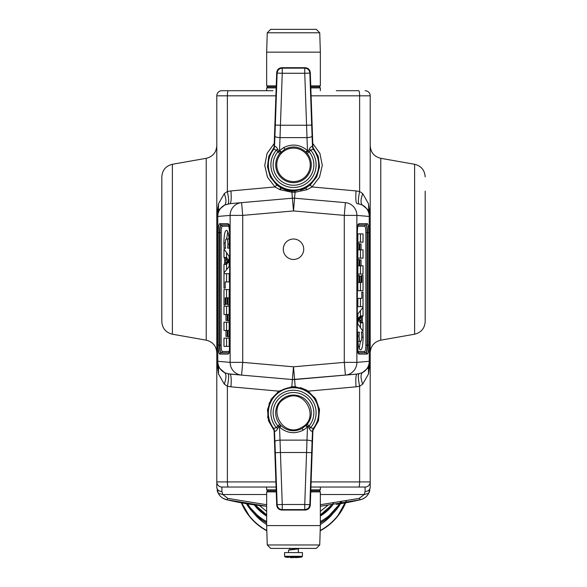 <?xml version="1.0" encoding="UTF-8"?>
<svg xmlns="http://www.w3.org/2000/svg" width="587" height="587" viewBox="0 0 587 587"><rect width="100%" height="100%" fill="white"/><g stroke="black" fill="none" stroke-linecap="round" stroke-linejoin="round"><path stroke-width="0.88" d="M254.23 504.842A48.039 44.385 -0 0 0 266.652 516.09M320.348 516.09A48.039 44.385 -0 0 0 332.778 504.842M245.535 510.382L249.064 515.496L241.675 502.868A56.249 56.249 0 0 0 266.806 530.516M320.194 530.516A56.249 56.249 0 0 0 320.465 530.362A56.249 56.249 0 0 0 345.325 502.868M341.465 510.382L337.936 515.496L346.014 501.159M241.374 502.817A56.506 56.506 0 0 0 266.814 530.809M320.186 530.809A56.506 56.506 0 0 0 346.308 501.107M294.777 557.452L292.223 557.635A51.135 24.515 90 0 1 289.516 557.026L301.806 557.026A51.135 51.135 0 0 1 298.614 557.452L298.255 557.467M295.547 557.65L298.453 557.452M292.223 557.65L291.387 557.65M290.338 557.591L291.453 557.65M288.547 557.452L288.386 557.452A51.135 51.135 0 0 1 285.194 557.026L284.548 556.271L302.452 556.271L301.806 557.026M302.452 556.271L302.452 552.594L284.548 552.594L284.548 556.271M288.51 552.594L288.51 550.158L298.49 548.874L296.508 548.397M297.022 548.559L295.892 548.441M298.49 548.874L298.24 551.303M296.773 548.801L295.892 548.713M296.53 548.405L289.978 549.836M276.213 86.883L267.672 86.883L266.652 85.856L266.652 52.155L320.348 52.155L320.348 85.856L310.75 85.856M266.652 85.856L276.25 85.856M310.787 86.883L319.328 86.883L320.348 85.856M319.328 86.883L320.348 87.903L310.824 87.903M276.176 87.903L266.652 87.903L267.672 86.883M267.261 32.784L270.688 29.35L316.312 29.35L319.739 32.784L267.261 32.784L266.652 52.155M310.787 490.871L319.328 490.871L320.348 491.891L320.348 525.592L266.652 525.592L266.652 491.891L276.25 491.891M320.348 491.891L310.75 491.891M276.213 490.871L267.672 490.871L266.652 491.891M310.824 489.852L320.348 489.852L319.328 490.871M267.672 490.871L266.652 489.852L276.176 489.852M319.739 544.971L316.312 548.405L270.688 548.405L267.261 544.971L319.739 544.971L320.348 525.592M281.819 67.703L305.181 67.703L304.748 68.151L282.252 68.151L282.252 73.265L277.137 73.089C277.526 70.073 279.229 68.43 282.252 68.151L281.819 67.703C278.796 67.982 277.093 69.626 276.704 72.641L274.114 146.963L274.577 146.809C275.296 145.994 276.352 146.816 277.739 149.281L276.382 150.096L273.799 149.208L274.577 146.809M305.181 67.703C308.204 67.982 309.907 69.626 310.296 72.641L309.863 73.089A5.114 5.114 -136 0 0 304.748 68.151L304.748 73.265L309.863 73.089L311.675 125.075L306.568 125.251L304.748 73.265L282.252 73.265L280.432 125.251L306.568 125.251L306.979 137.622L280.021 137.622L280.432 125.251L275.325 125.075L277.137 73.089L276.704 72.641M274.114 146.963L273.307 149.179A25.571 25.571 0 0 0 281.239 187.304A25.571 25.571 0 0 0 313.693 149.179L312.886 146.963L310.296 72.641M273.307 149.179L273.799 149.208A25.168 25.168 0 0 0 281.437 186.952A25.168 25.168 0 0 0 313.201 149.208L312.423 146.809L313.326 149.325L310.618 150.096A22.607 22.607 0 0 1 282.663 184.707A22.607 22.607 0 0 1 276.382 150.096L277.827 151.857L278.627 151.086L277.739 149.281M312.423 146.809C311.704 145.994 310.648 146.816 309.261 149.281L310.618 150.096L309.173 151.857A20.369 20.369 0 0 1 303.266 182.74A20.369 20.369 0 0 1 277.827 151.857L279.794 153.493L284.937 149.201C292.495 145.583 299.429 146.486 305.739 151.901L307.206 153.493L309.173 151.857L308.373 151.086L309.261 149.281M273.674 149.325L274.481 147.095L274.914 136.206C275.237 136.962 276.939 137.439 280.021 137.622L279.507 150.661L283.712 147.572C292.355 143.448 300.28 144.475 307.493 150.661L308.373 151.086L306.128 152.297M293.5 148.129A16.737 16.737 0 0 0 277.284 169.005A16.737 16.737 0 0 0 301.527 179.556A16.737 16.737 0 0 0 293.5 148.129M280.872 152.29L278.627 151.086L279.507 150.661L281.261 151.901M305.739 151.901L307.493 150.661L306.979 137.622C310.061 137.439 311.763 136.962 312.086 136.206L311.675 125.075M282.068 188.449A26.21 26.21 0 0 0 294.813 191.039L292.187 191.039L291.922 192.243L280.006 189.704L275.01 186.945L230.948 190.929C231.483 198.582 231.161 202.823 229.979 203.66L224.674 205.039C220.25 207.519 217.946 211.327 217.762 216.464L217.762 361.291L216.794 361.218A12.782 12.782 0 0 0 218.496 367.594L218.496 373.963L216.794 361.218A12.782 12.782 0 0 0 218.496 367.594L217.344 364.923L216.794 361.218L216.794 487.313A5.114 4.219 0 0 0 221.908 491.524L222.803 494.525L227.829 498.4L266.652 504.739M312.915 147.315L318.205 156.34L319.555 166.73L316.753 176.819L310.244 184.993L305.666 188.082L294.813 191.039L295.078 192.243L291.922 192.243L292.385 198.201L229.979 203.66L292.385 198.201L293.5 210.938L344.283 215.385L344.283 362.37L356.874 362.37L356.874 215.385A12.782 12.591 -85 0 0 345.398 202.647L294.615 198.201A12.782 12.782 0 0 0 292.385 198.201L283.881 198.949M293.5 191.076L281.334 188.082L276.756 184.993L275.01 186.945L267.518 177.274L264.722 165.38L267.092 153.39L274.232 143.463M281.525 188.178A26.21 26.21 0 0 1 281.334 188.082L280.006 189.704M230.948 190.929L227.374 191.501C228.835 198.722 229.047 202.875 228.02 203.96M288.063 379.173L229.979 374.088C231.161 374.924 231.483 379.173 230.948 386.826L278.847 391.155L291.82 386.73L295.18 386.73L306.062 389.885L308.153 391.155L315.857 399.204L319.519 409.733L318.47 420.835L312.908 430.498M230.948 386.826L227.374 386.253L224.285 384.133L218.496 373.963M228.02 373.794L224.674 372.708C220.25 370.228 217.946 366.42 217.762 361.291L230.126 362.37A12.782 12.591 95 0 0 241.602 375.108L228.02 373.794C229.047 374.873 228.835 379.026 227.374 386.253L227.374 481.92L275.897 481.92M228.255 487.034L221.908 487.034A5.114 5.114 0 0 1 216.794 481.92L227.374 481.92A5.114 0.88 -90 0 0 228.255 487.034L276.073 487.034M218.188 367.022L224.674 372.708C226.501 374.484 226.369 378.292 224.285 384.133M216.794 298.871L216.794 95.828L227.374 95.828L227.374 191.501L224.285 193.615L218.496 203.784L216.794 216.53L216.794 95.828A5.114 5.114 0 0 1 221.908 90.714L272.97 90.714M218.496 203.784L218.503 210.146L216.794 216.39L216.794 386.686M218.188 210.733L218.503 210.146A12.782 12.782 0 0 0 216.794 216.53A12.782 12.782 0 0 1 218.496 210.161L224.674 205.039C226.501 203.271 226.369 199.463 224.285 193.615M216.794 316.085L216.794 352.765C216.31 346.022 212.787 341.825 206.228 340.174L206.228 158.314C212.787 156.663 216.31 152.466 216.794 145.723M216.794 182.403L216.794 171.206M223.376 498.488A12.782 12.782 0 0 0 226.655 499.757C222.7 498.627 219.912 496.477 218.283 493.307L216.794 487.313L216.794 481.92A5.114 5.114 0 0 0 221.908 487.034L250.671 487.034M216.794 372.613L216.794 399.776M221.908 90.714A5.114 5.114 0 0 0 216.794 95.828A5.114 5.114 0 0 1 221.908 90.714L229.187 90.714M223.353 498.48A12.782 12.782 0 0 1 222.928 498.231M220.36 496.169A12.782 12.782 0 0 1 217.146 490.306M219.083 494.606L218.283 493.307L222.803 494.525L266.652 494.525M266.652 506.258A292.766 292.766 0 0 1 226.655 499.757A292.766 292.766 0 0 0 266.652 506.258L226.655 499.757L227.829 498.4M218.496 210.161L216.794 216.53L230.126 215.385L230.126 362.37L242.717 362.37L241.602 375.108L292.385 379.547L291.82 386.73L295.767 386.774M229.363 224.953L228.703 224.682L229.678 232.621L229.678 345.127C229.187 355.098 228.644 352.259 228.703 353.073L229.363 352.802L228.101 354.078L219.765 354.078A1.277 1.262 -90 0 1 221.02 352.802C220.338 352.361 219.964 349.808 219.898 345.127L219.443 345.127C219.545 349.815 220.066 352.376 221.02 352.802L228.827 352.802M229.165 351.518L222.282 351.518C221.6 351.158 221.226 349.03 221.152 345.127L219.898 345.127L219.898 232.621C219.964 227.947 220.338 225.386 221.02 224.953L219.765 223.676C218.812 224.168 218.283 227.154 218.188 232.621L218.188 345.127C218.283 350.6 218.812 353.579 219.765 354.078M221.152 345.127L221.152 232.621C221.226 228.725 221.6 226.597 222.282 226.23L221.02 224.953C220.066 225.379 219.545 227.932 219.443 232.621L219.443 345.127L218.188 345.127M221.02 224.953L228.827 224.953M228.101 354.078C229.055 353.579 229.583 350.6 229.678 345.127L229.664 232.621C229.583 227.154 229.055 224.168 228.101 223.676A1.277 1.262 90 0 0 228.769 224.799M222.282 351.518A1.277 1.262 -90 0 1 221.02 352.802M226.934 261.861L227.91 261.186L225.731 259.278L225.731 262.763L226.934 261.861L229.15 261.861M225.181 244.111C225.357 240.288 225.812 238.557 226.56 238.924C227.308 238.601 227.771 240.384 227.932 244.273L227.631 248.125L229.113 248.125L229.238 243.906C229.04 234.947 228.13 230.471 226.523 230.486C224.982 230.346 224.102 234.521 223.874 243.018L224.065 248.007L225.511 248.492L225.181 244.111M224.63 258.185L224.63 263.739L223.97 264.348L223.97 272.904L229.15 266.417L229.15 256.314L223.97 248.976L223.97 257.495L224.63 258.185L227.228 258.185L227.228 259.278M229.15 273.674L223.97 273.674L223.97 288.151L225.188 288.151L225.188 281.951L229.15 281.951L229.15 273.674L226.56 273.674L226.56 281.951M227.206 297.851L227.925 297.851L227.925 304.947L229.15 304.947L229.15 289.582L223.97 289.582L223.97 304.947L225.188 304.947L225.188 297.851L225.98 297.851L225.98 304.22L227.206 304.22L227.206 297.851L225.98 297.851M223.97 314.515L225.951 314.515L225.951 320.429L227.176 320.429L227.176 314.515L227.925 314.515L227.925 320.84L229.15 320.84L229.15 306.238L223.97 306.238L223.97 314.515M229.15 338.127L223.97 338.127L223.97 346.403L229.15 346.403L229.15 338.127L226.56 338.127L226.56 346.403L229.15 346.403M229.15 336.784L229.15 322.182L223.97 322.182L223.97 330.459L225.951 330.459L225.951 336.38L227.176 336.38L227.176 330.459L227.925 330.459L227.925 336.784L229.15 336.784L227.925 336.784M226.589 238.924L227.829 231.77M229.069 238.924L226.56 238.924M225.445 248.007L224.065 248.007M227.228 262.763L227.228 263.739L226.56 264.348L226.56 269.653M226.56 264.348L223.97 264.348M226.56 252.652L226.56 257.495L223.97 257.495M226.56 257.495L227.228 258.185M227.228 263.739L224.63 263.739M229.15 260.048L228.328 259.278L225.731 259.278M229.15 262.147L228.328 262.763L225.731 262.763M229.15 260.415L226.934 260.415M229.15 261.186L227.91 261.186M229.15 261.252L227.91 261.252M227.785 281.951L229.15 281.951M225.188 288.151L223.97 288.151M229.15 289.582L226.56 289.582L226.56 297.851M229.15 304.947L227.925 304.947M225.188 304.947L223.97 304.947M227.206 304.22L225.98 304.22M229.15 297.851L227.925 297.851M229.15 306.238L226.56 306.238L226.56 314.515M227.176 320.429L225.951 320.429M229.15 314.515L227.925 314.515M229.15 320.84L227.925 320.84M227.176 314.515L225.951 314.515M229.15 322.182L226.56 322.182L226.56 330.459M227.176 330.459L225.951 330.459M227.176 336.38L225.951 336.38M229.15 330.459L227.925 330.459M172.387 334.208L172.387 164.279C165.828 165.93 162.305 170.127 161.821 176.87L161.821 321.617C162.305 328.36 165.828 332.558 172.387 334.208L206.228 340.174M161.821 316.437L161.821 217.029M161.821 277.093L161.821 307.339M312.768 143.463L319.908 153.39L322.278 165.38L319.482 177.274L311.99 186.945L306.994 189.704L305.666 188.082A26.21 26.21 0 0 1 300.353 190.159M276.756 184.993L270.247 176.819L267.445 166.73L268.795 156.34L274.085 147.315M288.599 240.266A10.228 10.228 0 0 0 293.5 259.469A10.228 10.228 0 0 0 303.413 246.716A10.228 10.228 0 0 0 288.599 240.266M300.309 387.574L306.062 389.885L315.014 397.92L319.438 409.11M291.746 386.738L278.121 391.668L269.198 403.078L267.701 417.489L274.092 430.498L268.53 420.835L267.481 409.733L271.143 399.204L278.847 391.155M306.994 189.704L295.078 192.243L293.5 210.938L242.717 215.385L241.602 202.647A12.782 12.591 85 0 0 230.126 215.385L242.717 215.385L242.717 362.37L293.5 366.809L294.615 379.547A12.782 12.782 0 0 1 292.385 379.547L293.5 366.809L344.283 362.37L345.398 375.108A12.782 12.591 -95 0 0 356.874 362.37L369.238 361.291L369.238 216.464L370.206 216.39L368.504 203.784L362.715 193.615L359.626 191.501L356.052 190.929C355.517 198.582 355.839 202.823 357.021 203.66L358.98 203.96C357.953 202.875 358.165 198.722 359.626 191.501L359.626 95.828A5.114 0.88 -90 0 0 358.745 90.714L357.813 90.714M294.615 198.201L293.5 198.157M369.795 364.439L368.504 367.594A12.782 12.782 0 0 0 370.206 361.218L368.504 373.963L362.715 384.133C360.631 378.292 360.499 374.484 362.326 372.708L357.021 374.088L292.385 379.547M360.345 499.757A292.766 292.766 0 0 1 336.344 504.343A292.766 292.766 0 0 0 360.345 499.757L320.348 506.258L360.345 499.757C364.3 498.627 367.088 496.477 368.717 493.307A12.782 12.782 180 0 1 360.345 499.757L359.171 498.4L364.197 494.525L365.092 491.524A5.114 4.219 -0 0 0 370.206 487.313L370.206 487.636M336.329 90.714L358.745 90.714M336.329 487.034L365.092 487.034A5.114 5.114 0 0 0 370.206 481.92L370.206 487.313L368.717 493.307L364.197 494.525L320.348 494.525M310.927 487.034L365.092 487.034A5.114 5.114 0 0 0 370.206 481.92L311.103 481.92M362.715 384.133L359.626 386.253L356.052 386.826L308.153 391.155M310.244 184.993L311.99 186.945L356.052 190.929M370.206 481.92L370.206 95.828L370.206 216.53L368.504 210.161L362.326 205.039L358.98 203.96M362.715 193.615C360.631 199.463 360.499 203.271 362.326 205.039A12.782 12.591 -85 0 1 369.238 216.464L356.874 215.385L344.283 215.385L345.398 202.647M368.504 203.784L368.819 210.733M368.504 373.963L368.497 367.601L362.326 372.708A12.782 12.591 -95 0 0 369.238 361.291L370.206 361.218L370.206 485.735M370.206 405.536L370.206 399.776M370.206 372.613L370.206 370.698L370.206 372.613M311.103 95.828L370.206 95.828A5.114 5.114 0 0 0 365.092 90.714M370.206 216.53L368.504 210.161M369.854 490.299A12.782 12.782 180 0 1 368.717 493.307M356.052 386.826C355.517 379.173 355.839 374.924 357.021 374.088L294.615 379.547L295.18 386.73M358.231 352.948A1.277 1.262 90 0 1 358.899 354.078C357.945 353.579 357.417 350.6 357.322 345.127L357.322 232.621C357.417 227.154 357.945 224.168 358.899 223.676L367.235 223.676L365.98 224.953C366.934 225.379 367.455 227.932 367.557 232.621L368.812 232.621C368.717 227.154 368.188 224.168 367.235 223.676M358.173 352.802L365.98 352.802A1.277 1.262 90 0 1 367.235 354.078C368.188 353.579 368.717 350.6 368.812 345.127L368.812 232.621M368.812 345.127L367.557 345.127C367.455 349.815 366.934 352.376 365.98 352.802A1.277 1.262 90 0 1 364.718 351.518C365.4 351.158 365.774 349.03 365.848 345.127L365.848 232.621C365.774 228.725 365.4 226.597 364.718 226.23L357.835 226.23M358.231 224.799A1.277 1.262 -90 0 0 358.899 223.676M365.98 352.802C366.662 352.361 367.036 349.808 367.102 345.127L367.557 345.127L367.557 232.621L367.102 232.621C367.036 227.947 366.662 225.386 365.98 224.953L358.173 224.953M358.98 373.794C357.953 374.873 358.165 379.026 359.626 386.253L359.626 481.92A5.114 0.88 -90 0 1 358.745 487.034M365.98 224.953L365.98 224.953A1.277 1.262 -90 0 0 364.718 226.23M425.179 214.548L425.179 321.617C424.694 328.36 421.173 332.558 414.613 334.208L380.772 340.174L380.772 158.314C374.213 156.663 370.69 152.466 370.206 145.723M361.819 336.197L361.489 331.816L362.935 332.301L363.126 337.29C362.898 345.787 362.018 349.962 360.477 349.823C358.87 349.837 357.96 345.361 357.762 336.402L357.887 332.183L359.369 332.183L359.068 336.035C359.229 339.924 359.692 341.707 360.44 341.385C361.188 341.751 361.643 340.02 361.819 336.197M362.37 316.569L362.37 322.131L363.03 322.813L363.03 331.332L357.85 323.995L357.85 313.898L363.03 307.405L363.03 315.96L362.37 316.569L359.772 316.569L360.44 315.96L363.03 315.96M361.812 292.157L361.812 298.357L357.85 298.357L357.85 306.634L363.03 306.634L363.03 292.157L361.812 292.157L363.03 292.157M359.794 276.088L361.02 276.088L359.794 276.088L359.794 282.457L359.075 282.457L359.075 275.362L357.85 275.362L359.075 275.362M361.02 276.088L361.02 282.457L361.812 282.457L361.812 275.362L363.03 275.362L361.812 275.362M363.03 275.362L363.03 290.726L357.85 290.726L357.85 275.362M357.85 259.469L359.075 259.469L357.85 259.469L357.85 274.07L363.03 274.07L363.03 265.801L361.049 265.801L361.049 259.88L359.824 259.88L361.049 259.88M359.075 259.469L359.075 265.801L359.824 265.801L359.824 259.88M357.85 242.182L363.03 242.182L363.03 233.905L357.85 233.905L357.85 242.182L360.44 242.182L360.44 233.905L357.85 233.905M359.075 243.524L359.075 249.849L359.824 249.849L359.824 243.928L361.049 243.928L361.049 249.849L363.03 249.849L363.03 258.126L357.85 258.126L357.85 243.524L359.075 243.524L357.85 243.524M361.049 243.928L359.824 243.928M357.931 341.385L360.44 341.385M360.411 341.385L359.171 348.539M361.555 332.301L362.935 332.301M360.44 310.655L360.44 315.96M360.44 327.656L360.44 322.813L363.03 322.813M360.44 322.813L359.772 322.131L362.37 322.131M359.772 316.569L359.772 317.545M359.772 321.03L359.772 322.131M360.44 298.357L360.44 306.634L357.85 306.634M359.215 298.357L357.85 298.357M357.85 282.457L359.075 282.457M357.85 290.726L360.44 290.726L360.44 282.457M359.794 282.457L361.02 282.457M359.824 265.801L361.049 265.801M357.85 265.801L359.075 265.801M357.85 274.07L360.44 274.07L360.44 265.801M357.85 258.126L360.44 258.126L360.44 249.849M359.824 249.849L361.049 249.849M357.85 249.849L359.075 249.849M357.85 318.161L358.672 317.545L361.269 317.545L359.09 319.123L357.85 319.123M361.269 317.545L361.269 321.03L358.672 321.03L357.85 320.26M361.269 321.03L359.09 319.123M357.85 319.9L360.066 319.9M357.85 319.057L359.09 319.057M425.179 191.149L425.179 277.093M305.181 510.052L281.819 510.052L282.252 509.597L304.748 509.597L304.748 504.49L309.863 504.666C309.474 507.674 307.771 509.318 304.748 509.597L305.181 510.052C308.204 509.773 309.907 508.122 310.296 505.113L312.886 430.792L312.423 430.939C311.704 431.761 310.648 430.939 309.261 428.473L310.618 427.659L313.201 428.539L312.423 430.939M281.819 510.052C278.796 509.773 277.093 508.122 276.704 505.113L277.137 504.666A5.114 5.114 44 0 0 282.252 509.597L282.252 504.49L277.137 504.666L275.325 452.68L280.432 452.504L282.252 504.49L304.748 504.49L306.568 452.504L280.432 452.504L280.021 440.133L306.979 440.133L306.568 452.504L311.675 452.68L309.863 504.666L310.296 505.113M312.886 430.792L313.693 428.569A25.571 25.571 0 0 0 305.761 390.45A25.571 25.571 0 0 0 273.307 428.569L274.114 430.792L276.704 505.113M313.693 428.576L313.201 428.539A25.168 25.168 0 0 0 305.563 390.803A25.168 25.168 0 0 0 273.799 428.539L274.577 430.939L273.674 428.422L276.382 427.659A22.607 22.607 0 0 1 304.337 393.041A22.607 22.607 0 0 1 310.618 427.659L309.173 425.891L308.373 426.668L309.261 428.473M274.577 430.939C275.296 431.761 276.352 430.939 277.739 428.473L276.382 427.659L277.827 425.891A20.369 20.369 0 0 1 283.734 395.014A20.369 20.369 0 0 1 309.173 425.891L307.206 424.262L302.063 428.554C294.505 432.171 287.571 431.269 281.261 425.846L279.794 424.262L277.827 425.891L278.627 426.668L277.739 428.473M313.326 428.422L312.519 430.653L312.086 441.549C311.763 440.786 310.061 440.316 306.979 440.133L307.493 427.087L303.288 430.176C294.645 434.307 286.72 433.279 279.507 427.087L278.627 426.668L280.872 425.458M285.502 398.243C266.138 407.664 283.117 438.709 301.483 427.505C320.862 418.12 303.905 387.016 285.502 398.243M306.128 425.458L308.373 426.668L307.493 427.087L305.739 425.846M281.261 425.846L279.507 427.087L280.021 440.133C276.939 440.316 275.237 440.786 274.914 441.549L275.325 452.68M247.597 503.873A53.057 49.014 -0 0 0 266.652 521.564M320.348 521.564A53.057 49.014 -0 0 0 340.438 502.134M262.822 520.559A51.825 47.877 -0 0 0 266.652 522.922L262.822 520.559A51.825 47.877 -0 0 1 261.663 519.752L246.401 503.675A53.784 49.69 -0 0 0 260.459 518.886A53.784 49.69 -0 0 0 266.652 522.731M320.348 522.731A53.784 49.69 -0 0 0 326.541 518.886A53.784 49.69 -0 0 0 341.575 501.944M324.178 520.559L320.348 522.922A51.825 47.877 -0 0 0 324.178 520.559A51.825 47.877 -0 0 0 325.337 519.752L341.59 501.944M253.643 513.038A51.135 51.135 0 0 0 266.652 524.521M320.348 524.521A51.135 51.135 0 0 0 333.357 513.038M320.348 515.804A47.54 43.922 -0 0 0 332.33 504.908M254.67 504.908A47.54 43.922 -0 0 0 266.652 515.804M259.447 505.502L266.652 511.365M320.348 511.365L327.553 505.502M289.516 557.026L285.194 557.026M274.914 136.206L275.325 125.075M312.086 136.206L312.519 147.095L312.886 146.963M313.326 149.325L313.693 149.179M279.794 153.493A17.815 17.815 0 0 0 302.041 180.495A17.815 17.815 0 0 0 307.206 153.493M284.937 149.201L283.712 147.572M280.938 187.862L279.566 189.52M275.897 95.828L227.374 95.828A5.114 0.88 -90 0 1 228.255 90.714M221.908 491.524L221.908 487.034A5.114 5.114 0 0 1 216.794 481.92M228.101 223.676L219.765 223.676M218.188 232.621L221.152 232.621M222.282 226.23L229.165 226.23M229.238 244.273L227.932 244.273M225.203 243.018L223.874 243.018M320.348 504.739L359.171 498.4M365.092 491.524L365.092 487.034M358.899 354.078L367.235 354.078M357.637 352.802L358.297 353.073L357.322 345.127L357.322 232.621C357.813 222.656 358.356 225.496 358.297 224.682L357.637 224.953M380.772 158.314L414.613 164.279L414.613 334.208M357.835 351.518L364.718 351.518M365.848 345.127L367.102 345.127L367.102 232.621L365.848 232.621M357.762 336.035L359.068 336.035M361.797 337.29L363.126 337.29M357.85 318.447L360.066 318.447M312.086 441.549L311.675 452.68M274.914 441.549L274.481 430.653L274.114 430.792M273.674 428.422L273.307 428.569M307.206 424.262A17.815 17.815 0 0 0 284.959 397.252A17.815 17.815 0 0 0 279.794 424.262M302.063 428.554L303.288 430.176M320.348 515.746L333.438 503.206M266.652 515.746L254.802 504.923M266.652 514.872L255.147 504.967M331.853 504.967L320.348 514.872M298.49 551.435L298.49 552.594M288.973 549.982L290.492 549.674M289.919 549.909L289.919 548.119M320.348 90.714L320.348 87.903M266.652 90.714L266.652 87.903M319.739 32.784L320.348 52.155M320.348 487.034L320.348 489.852M266.652 487.034L266.652 489.852M267.261 544.971L266.652 525.592M217.344 364.923L216.889 362.781M216.889 214.974L217.344 212.824M226.655 499.757L223.229 498.407M172.387 164.279L206.228 158.314M369.663 212.832L370.111 214.974M380.772 340.174C374.213 341.825 370.69 346.022 370.206 352.765M370.111 362.781L369.663 364.923M414.613 164.279C421.173 165.93 424.694 170.127 425.179 176.87"/></g></svg>
